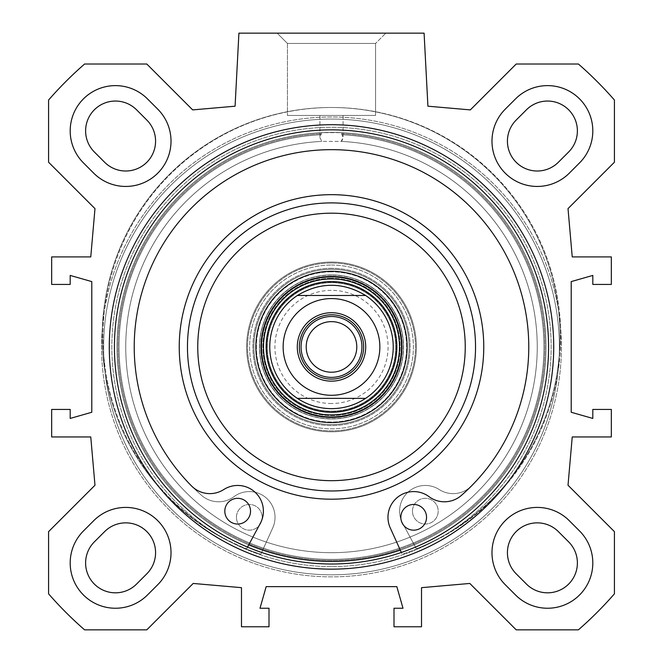 <?xml version="1.0" encoding="UTF-8"?>
<svg xmlns="http://www.w3.org/2000/svg" width="663" height="663" viewBox="0 0 663 663"><rect width="100%" height="100%" fill="white"/><g stroke="black" fill="none" stroke-linecap="round" stroke-linejoin="round"><path stroke-width="0.5" stroke-dasharray="3.31 2.49" d="M569.268 520.679L579.553 530.972L569.268 520.679A45.266 45.266 0 0 0 505.247 520.679A45.266 45.266 0 0 0 505.247 584.7L515.541 594.984L505.247 584.7A45.266 45.266 0 0 1 505.247 520.679A45.266 45.266 0 0 1 569.268 520.679A45.266 45.266 0 0 0 505.247 520.679A45.266 45.266 0 0 0 505.247 584.7L515.541 594.984A45.266 45.266 0 0 0 579.553 594.984A45.266 45.266 0 0 0 579.553 530.972A45.266 45.266 0 0 1 579.553 594.984A45.266 45.266 0 0 1 515.541 594.984A45.266 45.266 0 0 0 579.553 594.984A45.266 45.266 0 0 0 579.553 530.972L569.268 520.679M83.447 530.972L93.732 520.679L83.447 530.972A45.266 45.266 0 0 0 83.447 594.984A45.266 45.266 0 0 0 147.459 594.984L157.753 584.7A45.266 45.266 0 0 0 157.753 520.679A45.266 45.266 0 0 0 93.732 520.679A45.266 45.266 0 0 1 157.753 520.679A45.266 45.266 0 0 1 157.753 584.7L147.459 594.984L157.753 584.7A45.266 45.266 0 0 0 157.753 520.679A45.266 45.266 0 0 0 93.732 520.679L83.447 530.972A45.266 45.266 0 0 0 83.447 594.984A45.266 45.266 0 0 0 147.459 594.984A45.266 45.266 0 0 1 83.447 594.984A45.266 45.266 0 0 1 83.447 530.972M579.553 162.891L569.268 173.184L579.553 162.891A45.266 45.266 0 0 0 579.553 98.878A45.266 45.266 0 0 0 515.541 98.878L505.247 109.163A45.266 45.266 0 0 0 505.247 173.184A45.266 45.266 0 0 0 569.268 173.184A45.266 45.266 0 0 1 505.247 173.184A45.266 45.266 0 0 1 505.247 109.163L515.541 98.878A45.266 45.266 0 0 1 579.553 98.878A45.266 45.266 0 0 1 579.553 162.891A45.266 45.266 0 0 0 579.553 98.878A45.266 45.266 0 0 0 515.541 98.878L505.247 109.163A45.266 45.266 0 0 0 505.247 173.184A45.266 45.266 0 0 0 569.268 173.184L579.553 162.891M93.732 173.184L83.447 162.891L93.732 173.184A45.266 45.266 0 0 0 157.753 173.184A45.266 45.266 0 0 0 157.753 109.163L147.459 98.878L157.753 109.163A45.266 45.266 0 0 1 157.753 173.184A45.266 45.266 0 0 1 93.732 173.184A45.266 45.266 0 0 0 157.753 173.184A45.266 45.266 0 0 0 157.753 109.163L147.459 98.878A45.266 45.266 0 0 0 83.447 98.878A45.266 45.266 0 0 0 83.447 162.891A45.266 45.266 0 0 1 83.447 98.878A45.266 45.266 0 0 1 147.459 98.878A45.266 45.266 0 0 0 83.447 98.878A45.266 45.266 0 0 0 83.447 162.891L93.732 173.184M568.017 485.233L614.419 531.643L614.419 593.841A375.507 375.507 0 0 1 578.409 629.85L516.212 629.85L469.802 583.448L421.519 587.667L421.519 626.767L393.996 626.767L393.996 608.244L403.005 608.244L396.83 586.639L266.17 586.639L259.995 608.244L269.004 608.244L269.004 626.767L241.481 626.767L241.481 587.667L193.198 583.448L146.788 629.85L84.591 629.85A375.507 375.507 0 0 1 48.581 593.841L48.581 531.643L94.983 485.233L90.765 436.95L51.664 436.95L51.664 409.427L70.187 409.427L70.187 418.436L91.792 412.262L91.792 281.601L70.187 275.427L70.187 284.435L51.664 284.435L51.664 256.913L90.765 256.913L94.983 208.63L48.581 162.22L48.581 100.022A375.507 375.507 0 0 1 84.591 64.013L146.788 64.013L192.676 109.901L235.083 106.196L238.912 33.15L424.088 33.15L427.917 106.196L470.324 109.901L516.212 64.013L578.409 64.013A375.507 375.507 0 0 1 614.419 100.022L614.419 162.22L568.017 208.63L572.235 256.913L611.336 256.913L611.336 284.435L592.813 284.435L592.813 275.427L571.208 281.601L571.208 412.262L592.813 418.436L592.813 409.427L611.336 409.427L611.336 436.95L572.235 436.95L568.017 485.233M331.5 569.152A222.221 222.221 0 0 1 139.056 235.821A222.221 222.221 0 0 1 523.944 235.821A222.221 222.221 0 0 1 331.5 569.152M343.078 115.453L319.922 115.453L343.078 115.453L319.922 115.453L343.078 115.453L343.078 137.78L341.122 141.401L321.878 141.401L319.922 137.78L321.712 132.65L341.288 132.65L343.078 137.78L341.288 132.65L321.712 132.65L319.922 137.78L321.878 141.401L341.122 141.401L342.058 140.457L343.069 137.987L343.078 115.453M321.878 141.401A205.762 205.762 0 0 0 154.935 452.572A205.762 205.762 0 0 0 508.065 452.572A205.762 205.762 0 0 0 341.122 141.401A205.762 205.762 0 0 1 508.065 452.572A205.762 205.762 0 0 1 154.935 452.572A205.762 205.762 0 0 1 321.878 141.401M341.868 134.738A212.442 212.442 0 0 1 513.734 456.136A212.442 212.442 0 0 1 149.266 456.136A212.442 212.442 0 0 1 321.132 134.738A212.442 212.442 0 0 0 149.266 456.136A212.442 212.442 0 0 0 513.734 456.136A212.442 212.442 0 0 0 341.868 134.738M341.288 132.65A214.505 214.505 0 0 1 545.947 351.829A214.505 214.505 0 0 1 331.5 561.437A214.505 214.505 0 0 0 545.947 351.829A214.505 214.505 0 0 0 341.288 132.65A214.505 214.505 0 0 1 545.947 351.829A214.505 214.505 0 0 1 331.5 561.437A214.505 214.505 0 0 1 117.053 351.829A214.505 214.505 0 0 1 321.712 132.65A214.505 214.505 0 0 0 117.053 351.829A214.505 214.505 0 0 0 331.5 561.437A214.505 214.505 0 0 1 145.736 239.683A214.505 214.505 0 0 1 517.264 239.683A214.505 214.505 0 0 1 331.5 561.437A214.505 214.505 0 0 0 517.264 239.683A214.505 214.505 0 0 0 145.736 239.683A214.505 214.505 0 0 0 331.5 561.437A214.505 214.505 0 0 1 117.053 351.829A214.505 214.505 0 0 1 321.712 132.65M375.565 43.435L287.435 43.435L375.565 43.435L385.849 33.15L277.151 33.15L385.849 33.15L277.151 33.15L385.849 33.15L375.565 43.435L287.435 43.435L375.565 43.435L375.565 115.453L287.435 115.453L375.565 115.453L287.435 115.453L375.565 115.453L375.565 43.435M146.838 573.785L136.553 584.078A29.835 29.835 0 0 1 94.353 584.078A29.835 29.835 0 0 1 94.353 541.878L104.646 531.593A29.835 29.835 0 0 1 146.838 531.593A29.835 29.835 0 0 1 146.838 573.785M516.162 573.785A29.835 29.835 0 0 1 516.162 531.593A29.835 29.835 0 0 1 558.354 531.593L568.647 541.878A29.835 29.835 0 0 1 568.647 584.078A29.835 29.835 0 0 1 526.447 584.078L516.162 573.785M516.162 120.078L526.447 109.793A29.835 29.835 0 0 1 568.647 109.793A29.835 29.835 0 0 1 568.647 151.984L558.354 162.269A29.835 29.835 0 0 1 516.162 162.269A29.835 29.835 0 0 1 516.162 120.078M136.553 109.793L146.838 120.078A29.835 29.835 0 0 1 146.838 162.269A29.835 29.835 0 0 1 104.646 162.269L94.353 151.984A29.835 29.835 0 0 1 94.353 109.793A29.835 29.835 0 0 1 136.553 109.793M331.5 566.583A219.644 219.644 0 0 1 141.277 237.105A219.644 219.644 0 0 1 521.723 237.105A219.644 219.644 0 0 1 331.5 566.583A219.644 219.644 0 0 0 521.723 237.105A219.644 219.644 0 0 0 141.277 237.105A219.644 219.644 0 0 0 331.5 566.583M331.5 564.006A217.074 217.074 0 0 0 519.494 238.398A217.074 217.074 0 0 0 143.506 238.398A217.074 217.074 0 0 0 331.5 564.006A217.074 217.074 0 0 1 143.506 238.398A217.074 217.074 0 0 1 519.494 238.398A217.074 217.074 0 0 1 331.5 564.006A217.074 217.074 0 0 1 143.506 238.398A217.074 217.074 0 0 1 519.494 238.398A217.074 217.074 0 0 1 331.5 564.006M331.5 576.868A229.937 229.937 0 0 1 132.368 231.967A229.937 229.937 0 0 1 530.632 231.967A229.937 229.937 0 0 1 331.5 576.868A229.937 229.937 0 0 1 132.368 231.967A229.937 229.937 0 0 1 530.632 231.967A229.937 229.937 0 0 1 331.5 576.868A229.937 229.937 0 0 1 132.368 231.967A229.937 229.937 0 0 1 530.632 231.967A229.937 229.937 0 0 1 331.5 576.868A229.937 229.937 0 0 1 132.368 231.967A229.937 229.937 0 0 1 530.632 231.967A229.937 229.937 0 0 1 331.5 576.868A229.937 229.937 0 0 1 132.368 231.967A229.937 229.937 0 0 1 530.632 231.967A229.937 229.937 0 0 1 331.5 576.868A229.937 229.937 0 0 1 132.368 231.967A229.937 229.937 0 0 1 530.632 231.967A229.937 229.937 0 0 1 331.5 576.868M331.5 202.903A144.028 144.028 0 0 0 206.765 418.95A144.028 144.028 0 0 0 456.235 418.95A144.028 144.028 0 0 0 331.5 202.903A144.028 144.028 0 0 1 456.235 418.95A144.028 144.028 0 0 1 206.765 418.95A144.028 144.028 0 0 1 331.5 202.903A144.028 144.028 0 0 1 456.235 418.95A144.028 144.028 0 0 1 206.765 418.95A144.028 144.028 0 0 1 331.5 202.903M260.31 523.389L248.758 544.837A214.505 214.505 0 0 1 331.5 132.426A214.505 214.505 0 0 0 145.736 454.18A214.505 214.505 0 0 0 517.264 454.18A214.505 214.505 0 0 0 331.5 132.426A214.505 214.505 0 0 1 414.242 544.837A214.505 214.505 0 0 1 262.705 550.108L272.742 527.905A25.716 25.716 0 0 0 233.94 496.686A25.716 25.716 0 0 1 201.635 495.427A197.267 197.267 0 0 1 185.814 213.925A197.267 197.267 0 0 1 467.589 204.121A197.267 197.267 0 0 1 471.368 486.045A25.716 25.716 0 0 1 439.229 489.543A25.716 25.716 0 0 0 402.69 523.389L416.397 548.823A228.909 228.909 0 0 0 509.98 193.53A228.909 228.909 0 0 0 142.785 206.301A228.909 228.909 0 0 0 260.832 554.235L272.742 527.905A25.716 25.716 0 0 0 233.94 496.686A25.716 25.716 0 0 1 201.635 495.427A197.267 197.267 0 0 1 185.814 213.925A197.267 197.267 0 0 1 467.589 204.121A197.267 197.267 0 0 1 471.368 486.045A25.716 25.716 0 0 1 439.229 489.543A25.716 25.716 0 0 0 402.69 523.389L416.397 548.823A228.909 228.909 0 0 0 509.98 193.53A228.909 228.909 0 0 0 142.785 206.301A228.909 228.909 0 0 0 260.832 554.235L262.705 550.108A214.505 214.505 0 0 1 331.5 132.426A214.505 214.505 0 0 1 517.264 454.18A214.505 214.505 0 0 1 145.736 454.18A214.505 214.505 0 0 1 331.5 132.426A214.505 214.505 0 0 1 400.295 550.108L390.258 527.905A25.716 25.716 0 0 1 429.06 496.686A25.716 25.716 0 0 0 461.365 495.427A197.267 197.267 0 0 0 477.186 213.925A197.267 197.267 0 0 0 195.411 204.121A197.267 197.267 0 0 0 191.632 486.045A25.716 25.716 0 0 0 223.771 489.543A25.716 25.716 0 0 1 260.31 523.389M331.5 276.463A70.469 70.469 0 0 0 270.471 382.17A70.469 70.469 0 0 0 392.529 382.17A70.469 70.469 0 0 0 331.5 276.463A70.469 70.469 0 0 1 392.529 382.17A70.469 70.469 0 0 1 270.471 382.17A70.469 70.469 0 0 1 331.5 276.463A70.469 70.469 0 0 0 270.471 382.17A70.469 70.469 0 0 0 392.529 382.17A70.469 70.469 0 0 0 331.5 276.463M331.5 282.67A64.261 64.261 0 0 0 275.849 379.062A64.261 64.261 0 0 0 387.151 379.062A64.261 64.261 0 0 0 331.5 282.67A64.261 64.261 0 0 1 387.151 379.062A64.261 64.261 0 0 1 275.849 379.062A64.261 64.261 0 0 1 331.5 282.67M331.5 285.206A61.725 61.725 0 0 0 278.046 377.794A61.725 61.725 0 0 0 384.954 377.794A61.725 61.725 0 0 0 331.5 285.206A61.725 61.725 0 0 0 272.402 364.749A61.725 61.725 0 0 0 365.62 398.372L297.38 398.372C307.748 405.134 319.118 408.565 331.5 408.657A61.725 61.725 0 0 1 278.046 316.069A61.725 61.725 0 0 1 384.954 316.069A61.725 61.725 0 0 1 331.5 408.657C343.882 408.565 355.252 405.134 365.62 398.372A61.725 61.725 0 0 0 331.5 285.206A61.725 61.725 0 0 1 384.954 377.794A61.725 61.725 0 0 1 278.046 377.794A61.725 61.725 0 0 1 331.5 285.206A61.725 61.725 0 0 1 384.954 377.794A61.725 61.725 0 0 1 278.046 377.794A61.725 61.725 0 0 1 331.5 285.206M331.5 282.43A64.502 64.502 0 0 0 275.634 379.186A64.502 64.502 0 0 0 387.366 379.186A64.502 64.502 0 0 0 331.5 282.43A64.502 64.502 0 0 0 275.634 379.186A64.502 64.502 0 0 0 387.366 379.186A64.502 64.502 0 0 0 331.5 282.43A64.502 64.502 0 0 1 387.366 379.186A64.502 64.502 0 0 1 275.634 379.186A64.502 64.502 0 0 1 331.5 282.43A64.502 64.502 0 0 1 387.366 379.186A64.502 64.502 0 0 1 275.634 379.186A64.502 64.502 0 0 1 331.5 282.43M426.541 517.753A12.862 12.862 0 0 0 407.654 505.952A12.862 12.862 0 0 0 406.875 528.212A12.862 12.862 0 0 0 426.541 517.753M250.523 511.629A12.862 12.862 0 0 0 231.627 499.827A12.862 12.862 0 0 0 230.857 522.088A12.862 12.862 0 0 0 250.523 511.629M247.531 547.108L246.603 548.823A228.909 228.909 0 0 1 153.02 193.53A228.909 228.909 0 0 1 520.215 206.301A228.909 228.909 0 0 1 402.168 554.235L401.355 552.461M400.295 550.108L402.168 554.235A228.909 228.909 0 0 0 520.215 206.301A228.909 228.909 0 0 0 153.02 193.53A228.909 228.909 0 0 0 246.603 548.823L248.758 544.837M259.482 346.931A72.018 72.018 0 0 1 331.5 274.913A72.018 72.018 0 0 1 393.863 382.941A72.018 72.018 0 0 1 269.137 382.941A72.018 72.018 0 0 1 331.5 274.913A72.018 72.018 0 0 1 403.518 346.931A72.018 72.018 0 0 1 331.5 418.95A72.018 72.018 0 0 1 259.482 346.931M331.5 278.261A68.67 68.67 0 0 0 272.029 381.266A68.67 68.67 0 0 0 390.971 381.266A68.67 68.67 0 0 0 331.5 278.261A68.67 68.67 0 0 1 390.971 381.266A68.67 68.67 0 0 1 272.029 381.266A68.67 68.67 0 0 1 331.5 278.261M331.5 262.979A83.952 83.952 0 0 0 258.794 388.908A83.952 83.952 0 0 0 404.206 388.908A83.952 83.952 0 0 0 331.5 262.979A83.952 83.952 0 0 0 258.794 388.908A83.952 83.952 0 0 0 404.206 388.908A83.952 83.952 0 0 0 331.5 262.979A83.952 83.952 0 0 1 404.206 388.908A83.952 83.952 0 0 1 258.794 388.908A83.952 83.952 0 0 1 331.5 262.979A83.952 83.952 0 0 1 404.206 388.908A83.952 83.952 0 0 1 258.794 388.908A83.952 83.952 0 0 1 331.5 262.979A83.952 83.952 0 0 0 258.794 388.908A83.952 83.952 0 0 0 404.206 388.908A83.952 83.952 0 0 0 331.5 262.979A83.952 83.952 0 0 1 404.206 388.908A83.952 83.952 0 0 1 258.794 388.908A83.952 83.952 0 0 1 331.5 262.979M331.5 262.059A84.872 84.872 0 0 1 405.002 389.372A84.872 84.872 0 0 1 257.998 389.372A84.872 84.872 0 0 1 331.5 262.059A84.872 84.872 0 0 0 257.998 389.372A84.872 84.872 0 0 0 405.002 389.372A84.872 84.872 0 0 0 331.5 262.059A84.872 84.872 0 0 0 257.998 389.372A84.872 84.872 0 0 0 405.002 389.372A84.872 84.872 0 0 0 331.5 262.059A84.872 84.872 0 0 0 257.998 389.372A84.872 84.872 0 0 0 405.002 389.372A84.872 84.872 0 0 0 331.5 262.059A84.872 84.872 0 0 1 405.002 389.372A84.872 84.872 0 0 1 257.998 389.372A84.872 84.872 0 0 1 331.5 262.059A84.872 84.872 0 0 1 405.002 389.372A84.872 84.872 0 0 1 257.998 389.372A84.872 84.872 0 0 1 331.5 262.059M331.5 265.043A81.889 81.889 0 0 1 402.424 387.88A81.889 81.889 0 0 1 260.576 387.88A81.889 81.889 0 0 1 331.5 265.043A81.889 81.889 0 0 0 260.576 387.88A81.889 81.889 0 0 0 402.424 387.88A81.889 81.889 0 0 0 331.5 265.043M331.5 268.308A78.624 78.624 0 0 0 263.41 386.247A78.624 78.624 0 0 0 399.59 386.247A78.624 78.624 0 0 0 331.5 268.308A78.624 78.624 0 0 1 399.59 386.247A78.624 78.624 0 0 1 263.41 386.247A78.624 78.624 0 0 1 331.5 268.308M331.5 271.83A75.101 75.101 0 0 0 266.46 384.482A75.101 75.101 0 0 0 396.54 384.482A75.101 75.101 0 0 0 331.5 271.83A75.101 75.101 0 0 1 396.54 384.482A75.101 75.101 0 0 1 266.46 384.482A75.101 75.101 0 0 1 331.5 271.83M331.5 379.079A32.147 32.147 0 0 0 363.647 346.931A32.147 32.147 0 0 0 331.5 314.784A32.147 32.147 0 0 0 299.353 346.931A32.147 32.147 0 0 0 331.5 379.079A32.147 32.147 0 0 1 299.353 346.931A32.147 32.147 0 0 1 331.5 314.784A32.147 32.147 0 0 1 363.647 346.931A32.147 32.147 0 0 1 331.5 379.079M331.5 321.638A25.293 25.293 0 0 0 309.596 359.578A25.293 25.293 0 0 0 353.404 359.578A25.293 25.293 0 0 0 331.5 321.638A25.293 25.293 0 0 0 306.207 346.931A25.293 25.293 0 0 0 331.5 372.225A25.293 25.293 0 0 1 309.596 334.285A25.293 25.293 0 0 1 353.404 334.285A25.293 25.293 0 0 1 331.5 372.225A25.293 25.293 0 0 0 353.404 334.285A25.293 25.293 0 0 0 309.596 334.285A25.293 25.293 0 0 0 331.5 372.225A25.293 25.293 0 0 0 356.793 346.931A25.293 25.293 0 0 0 331.5 321.638A25.293 25.293 0 0 1 353.404 359.578A25.293 25.293 0 0 1 309.596 359.578A25.293 25.293 0 0 1 331.5 321.638M331.5 403.518A56.587 56.587 0 0 1 282.496 318.638A56.587 56.587 0 0 1 380.504 318.638A56.587 56.587 0 0 1 331.5 403.518A56.587 56.587 0 0 0 380.504 318.638A56.587 56.587 0 0 0 282.496 318.638A56.587 56.587 0 0 0 331.5 403.518M331.5 377.371A30.44 30.44 0 0 1 305.137 331.715A30.44 30.44 0 0 1 357.863 331.715A30.44 30.44 0 0 1 331.5 377.371M331.5 314.784A32.147 32.147 0 0 0 303.654 363.009A32.147 32.147 0 0 0 359.346 363.009A32.147 32.147 0 0 0 331.5 314.784M365.62 295.491C342.87 281.891 320.13 281.891 297.38 295.491L365.62 295.491L297.38 295.491A61.725 61.725 0 0 0 297.38 398.372L365.62 398.372A61.725 61.725 0 0 0 365.62 295.491M331.5 408.657A61.725 61.725 0 0 0 384.954 316.069A61.725 61.725 0 0 0 278.046 316.069A61.725 61.725 0 0 0 331.5 408.657M331.5 312.721A34.211 34.211 0 0 1 361.128 364.037A34.211 34.211 0 0 1 301.872 364.037A34.211 34.211 0 0 1 331.5 312.721M331.5 372.225A25.293 25.293 0 0 0 353.404 334.285A25.293 25.293 0 0 0 309.596 334.285A25.293 25.293 0 0 0 331.5 372.225A25.293 25.293 0 0 1 309.596 334.285A25.293 25.293 0 0 1 353.404 334.285A25.293 25.293 0 0 1 331.5 372.225M331.5 213.188A133.744 133.744 0 0 0 215.674 413.803A133.744 133.744 0 0 0 447.326 413.803A133.744 133.744 0 0 0 331.5 213.188M331.5 271.316A75.615 75.615 0 0 1 396.988 384.739A75.615 75.615 0 0 1 266.012 384.739A75.615 75.615 0 0 1 331.5 271.316M331.5 281.576A65.355 65.355 0 0 1 388.104 379.609A65.355 65.355 0 0 1 274.896 379.609A65.355 65.355 0 0 1 331.5 281.576M236.459 517.753A12.862 12.862 0 0 1 255.346 505.952A12.862 12.862 0 0 1 256.125 528.212A12.862 12.862 0 0 1 236.459 517.753A12.862 12.862 0 0 0 256.125 528.212A12.862 12.862 0 0 0 255.346 505.952A12.862 12.862 0 0 0 236.459 517.753M412.477 511.629A12.862 12.862 0 0 1 431.373 499.827A12.862 12.862 0 0 1 432.143 522.088A12.862 12.862 0 0 1 412.477 511.629A12.862 12.862 0 0 0 432.143 522.088A12.862 12.862 0 0 0 431.373 499.827A12.862 12.862 0 0 0 412.477 511.629M403.518 346.931A72.018 72.018 0 0 0 331.5 274.913A72.018 72.018 0 0 0 269.137 382.941A72.018 72.018 0 0 0 393.863 382.941A72.018 72.018 0 0 0 331.5 274.913A72.018 72.018 0 0 0 259.482 346.931A72.018 72.018 0 0 0 331.5 418.95A72.018 72.018 0 0 0 403.518 346.931M341.868 133.711A213.478 213.478 0 0 1 514.621 456.65A213.478 213.478 0 0 1 148.379 456.65A213.478 213.478 0 0 1 321.132 133.711A213.478 213.478 0 0 0 148.379 456.65A213.478 213.478 0 0 0 514.621 456.65A213.478 213.478 0 0 0 341.868 133.711M331.5 574.813A227.881 227.881 0 0 1 134.15 232.995A227.881 227.881 0 0 1 528.85 232.995A227.881 227.881 0 0 1 331.5 574.813A227.881 227.881 0 0 1 134.15 232.995A227.881 227.881 0 0 1 528.85 232.995A227.881 227.881 0 0 1 331.5 574.813A227.881 227.881 0 0 1 134.15 232.995A227.881 227.881 0 0 1 528.85 232.995A227.881 227.881 0 0 1 331.5 574.813A227.881 227.881 0 0 1 134.15 232.995A227.881 227.881 0 0 1 528.85 232.995A227.881 227.881 0 0 1 331.5 574.813M331.5 275.095A71.844 71.844 0 0 0 269.286 382.849A71.844 71.844 0 0 0 393.714 382.849A71.844 71.844 0 0 0 331.5 275.095A71.844 71.844 0 0 1 393.714 382.849A71.844 71.844 0 0 1 269.286 382.849A71.844 71.844 0 0 1 331.5 275.095M331.5 269.335A77.596 77.596 0 0 0 264.297 385.733A77.596 77.596 0 0 0 398.703 385.733A77.596 77.596 0 0 0 331.5 269.335A77.596 77.596 0 0 1 398.703 385.733A77.596 77.596 0 0 1 264.297 385.733A77.596 77.596 0 0 1 331.5 269.335M297.38 295.491A61.725 61.725 0 0 0 297.38 398.372M331.5 395.289A48.349 48.349 0 0 0 373.377 322.757A48.349 48.349 0 0 0 289.623 322.757A48.349 48.349 0 0 0 331.5 395.289M331.5 194.673A152.258 152.258 0 0 1 463.362 423.06A152.258 152.258 0 0 1 199.638 423.06A152.258 152.258 0 0 1 331.5 194.673M331.5 278.941A67.999 67.999 0 0 1 390.383 380.927A67.999 67.999 0 0 1 272.617 380.927A67.999 67.999 0 0 1 331.5 278.941M331.5 276.919A70.013 70.013 0 0 1 392.14 381.938A70.013 70.013 0 0 1 270.86 381.938A70.013 70.013 0 0 1 331.5 276.919M319.922 115.453L319.922 137.78L319.922 115.453M287.435 43.435L277.151 33.15L287.435 43.435L287.435 115.453L287.435 43.435"/><path stroke-width="0.99" d="M93.732 173.184L83.447 162.891A45.266 45.266 0 0 1 83.447 98.878A45.266 45.266 0 0 1 147.459 98.878L157.753 109.163A45.266 45.266 0 0 1 157.753 173.184A45.266 45.266 0 0 1 93.732 173.184M505.247 584.7A45.266 45.266 0 0 1 505.247 520.679A45.266 45.266 0 0 1 569.268 520.679L579.553 530.972A45.266 45.266 0 0 1 579.553 594.984A45.266 45.266 0 0 1 515.541 594.984L505.247 584.7M157.753 584.7L147.459 594.984A45.266 45.266 0 0 1 83.447 594.984A45.266 45.266 0 0 1 83.447 530.972L93.732 520.679A45.266 45.266 0 0 1 157.753 520.679A45.266 45.266 0 0 1 157.753 584.7M505.247 109.163L515.541 98.878A45.266 45.266 0 0 1 579.553 98.878A45.266 45.266 0 0 1 579.553 162.891L569.268 173.184A45.266 45.266 0 0 1 505.247 173.184A45.266 45.266 0 0 1 505.247 109.163M614.419 531.643L568.017 485.233L572.235 436.95L611.336 436.95L611.336 409.427L592.813 409.427L592.813 418.436L571.208 412.262L571.208 281.601L592.813 275.427L592.813 284.435L611.336 284.435L611.336 256.913L572.235 256.913L568.017 208.63L614.419 162.22L614.419 100.022A375.507 375.507 0 0 0 578.409 64.013L516.212 64.013L470.324 109.901L427.917 106.196L424.088 33.15L238.912 33.15L235.083 106.196L192.676 109.901L146.788 64.013L84.591 64.013A375.507 375.507 0 0 0 48.581 100.022L48.581 162.22L94.983 208.63L90.765 256.913L51.664 256.913L51.664 284.435L70.187 284.435L70.187 275.427L91.792 281.601L91.792 412.262L70.187 418.436L70.187 409.427L51.664 409.427L51.664 436.95L90.765 436.95L94.983 485.233L48.581 531.643L48.581 593.841A375.507 375.507 0 0 0 84.591 629.85L146.788 629.85L193.198 583.448L241.481 587.667L241.481 626.767L269.004 626.767L269.004 608.244L259.995 608.244L266.17 586.639L396.83 586.639L403.005 608.244L393.996 608.244L393.996 626.767L421.519 626.767L421.519 587.667L469.802 583.448L516.212 629.85L578.409 629.85A375.507 375.507 0 0 0 614.419 593.841L614.419 531.643M331.5 569.152A222.221 222.221 0 0 0 523.944 235.821A222.221 222.221 0 0 0 139.056 235.821A222.221 222.221 0 0 0 331.5 569.152M104.646 531.593L94.353 541.878A29.835 29.835 0 0 0 94.353 584.078A29.835 29.835 0 0 0 136.553 584.078L146.838 573.785A29.835 29.835 0 0 0 146.838 531.593A29.835 29.835 0 0 0 104.646 531.593M526.447 584.078A29.835 29.835 0 0 0 568.647 584.078A29.835 29.835 0 0 0 568.647 541.878L558.354 531.593A29.835 29.835 0 0 0 516.162 531.593A29.835 29.835 0 0 0 516.162 573.785L526.447 584.078M558.354 162.269L568.647 151.984A29.835 29.835 0 0 0 568.647 109.793A29.835 29.835 0 0 0 526.447 109.793L516.162 120.078A29.835 29.835 0 0 0 516.162 162.269A29.835 29.835 0 0 0 558.354 162.269M94.353 151.984L104.646 162.269A29.835 29.835 0 0 0 146.838 162.269A29.835 29.835 0 0 0 146.838 120.078L136.553 109.793A29.835 29.835 0 0 0 94.353 109.793A29.835 29.835 0 0 0 94.353 151.984M331.5 564.006A217.074 217.074 0 0 1 143.506 238.398A217.074 217.074 0 0 1 519.494 238.398A217.074 217.074 0 0 1 331.5 564.006M248.758 544.837A214.505 214.505 0 0 0 400.295 550.108M331.5 202.903A144.028 144.028 0 0 0 206.765 418.95A144.028 144.028 0 0 0 456.235 418.95A144.028 144.028 0 0 0 331.5 202.903M331.5 213.188A133.744 133.744 0 0 1 447.326 413.803A133.744 133.744 0 0 1 215.674 413.803A133.744 133.744 0 0 1 331.5 213.188M331.5 276.463A70.469 70.469 0 0 1 392.529 382.17A70.469 70.469 0 0 1 270.471 382.17A70.469 70.469 0 0 1 331.5 276.463M331.5 271.316A75.615 75.615 0 0 0 266.012 384.739A75.615 75.615 0 0 0 396.988 384.739A75.615 75.615 0 0 0 331.5 271.316M365.62 398.372A61.725 61.725 0 0 0 365.62 295.491L297.38 295.491C320.13 281.891 342.87 281.891 365.62 295.491A61.725 61.725 0 0 1 365.62 398.372C355.252 405.134 343.882 408.565 331.5 408.657C319.118 408.565 307.748 405.134 297.38 398.372L365.62 398.372L297.38 398.372A61.725 61.725 0 0 1 297.38 295.491L365.62 295.491A61.725 61.725 0 0 1 365.62 398.372M331.5 281.576A65.355 65.355 0 0 0 274.896 379.609A65.355 65.355 0 0 0 388.104 379.609A65.355 65.355 0 0 0 331.5 281.576M401.355 552.461L390.258 527.905A25.716 25.716 0 0 1 429.06 496.686A25.716 25.716 0 0 0 461.365 495.427A197.267 197.267 0 0 0 477.186 213.925A197.267 197.267 0 0 0 195.411 204.121A197.267 197.267 0 0 0 191.632 486.045A25.716 25.716 0 0 0 223.771 489.543A25.716 25.716 0 0 1 260.31 523.389L247.531 547.108M426.541 517.753A12.862 12.862 0 0 1 406.875 528.212A12.862 12.862 0 0 1 407.654 505.952A12.862 12.862 0 0 1 426.541 517.753M250.523 511.629A12.862 12.862 0 0 1 230.857 522.088A12.862 12.862 0 0 1 231.627 499.827A12.862 12.862 0 0 1 250.523 511.629M331.5 377.371A30.44 30.44 0 0 0 357.863 331.715A30.44 30.44 0 0 0 305.137 331.715A30.44 30.44 0 0 0 331.5 377.371M331.5 314.784A32.147 32.147 0 0 1 359.346 363.009A32.147 32.147 0 0 1 303.654 363.009A32.147 32.147 0 0 1 331.5 314.784M331.5 372.225A25.293 25.293 0 0 1 306.207 346.931A25.293 25.293 0 0 1 331.5 321.638A25.293 25.293 0 0 1 356.793 346.931A25.293 25.293 0 0 1 331.5 372.225M331.5 312.721A34.211 34.211 0 0 0 301.872 364.037A34.211 34.211 0 0 0 361.128 364.037A34.211 34.211 0 0 0 331.5 312.721M331.5 194.673A152.258 152.258 0 0 0 199.638 423.06A152.258 152.258 0 0 0 463.362 423.06A152.258 152.258 0 0 0 331.5 194.673M331.5 278.941A67.999 67.999 0 0 0 272.617 380.927A67.999 67.999 0 0 0 390.383 380.927A67.999 67.999 0 0 0 331.5 278.941M331.5 276.919A70.013 70.013 0 0 0 270.86 381.938A70.013 70.013 0 0 0 392.14 381.938A70.013 70.013 0 0 0 331.5 276.919M297.38 398.372A61.725 61.725 0 0 1 297.38 295.491M331.5 395.289A48.349 48.349 0 0 1 289.623 322.757A48.349 48.349 0 0 1 373.377 322.757A48.349 48.349 0 0 1 331.5 395.289"/></g></svg>
